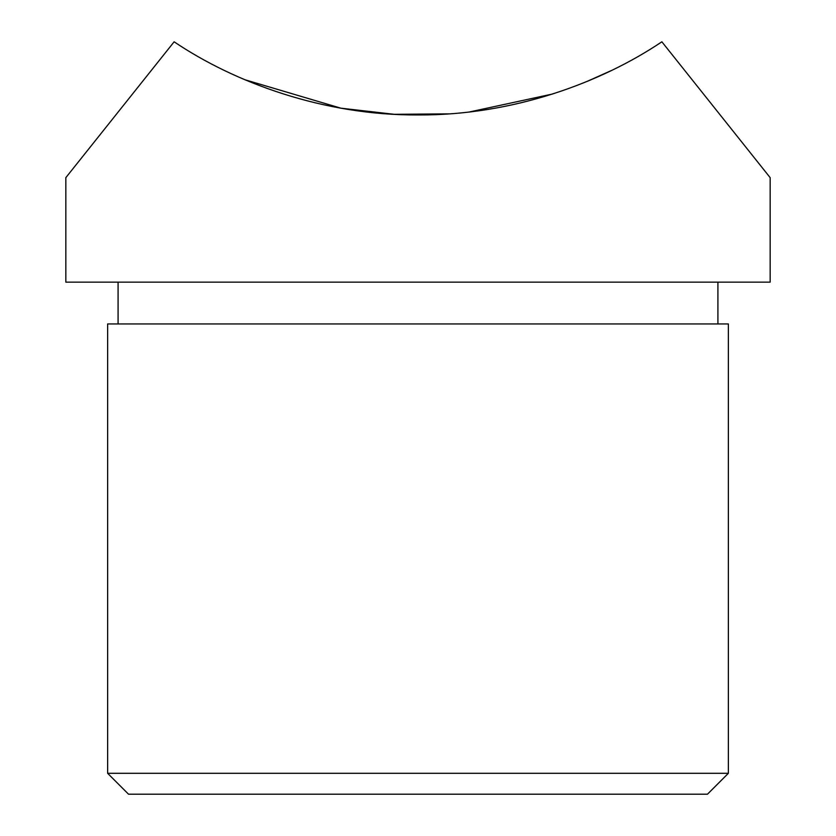 <?xml version="1.0" encoding="UTF-8"?>
<svg xmlns="http://www.w3.org/2000/svg" width="836" height="836" viewBox="0 0 836 836"><rect width="100%" height="100%" fill="white"/><g stroke="black" fill="none" stroke-linecap="round" stroke-linejoin="round"><path stroke-width="1.25" d="M728.365 773.3L707.465 794.2L128.535 794.2L107.635 773.3L728.365 773.3L728.365 323.95L107.635 323.95L107.635 773.3M661.872 41.8L770.165 177.65L661.872 41.8C601.408 82.44 513.283 115.462 418 114.95C323.407 115.525 234.404 82.492 174.128 41.8L65.835 177.65L174.128 41.8M65.835 177.65L65.835 282.15L770.165 282.15L770.165 177.65M471.87 111.658L484.013 110.007M586.882 81.5L611.283 70.569M367.182 112.024L380.871 113.393M244.927 79.744L340.91 108.189L394.247 114.313L449.036 113.863M469.56 111.94L552.7 93.977M587.342 81.311L591.073 79.744M717.915 323.95L717.915 282.15M118.085 323.95L118.085 282.15"/></g></svg>
